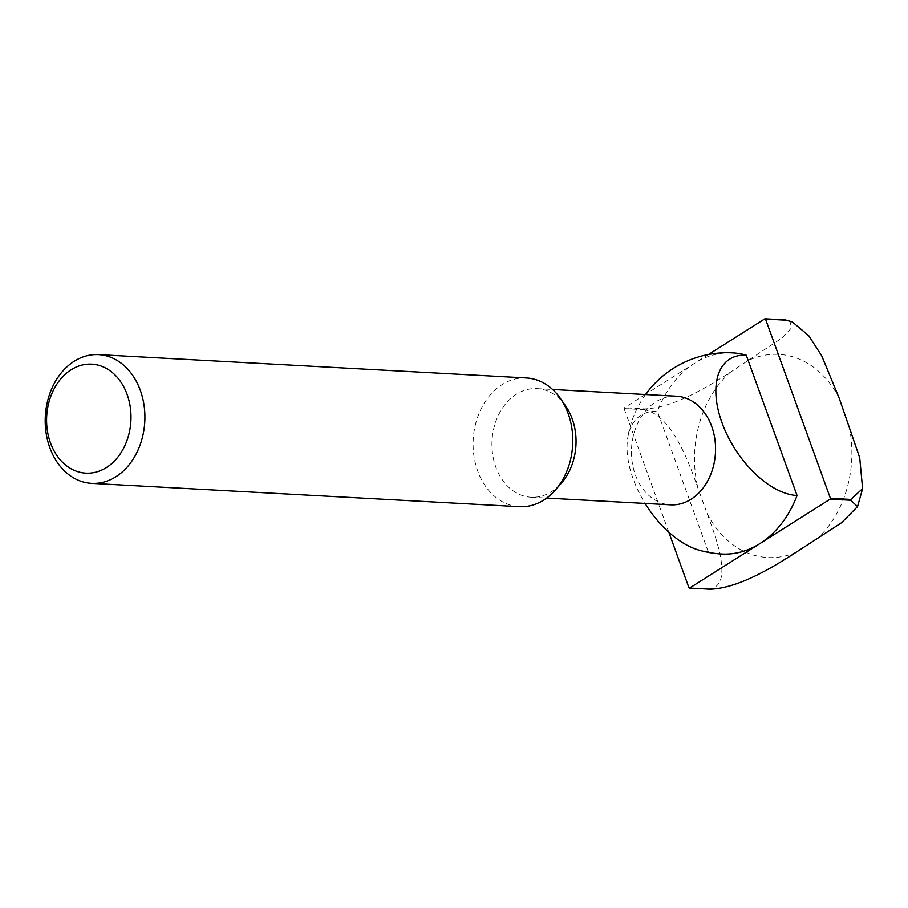 <?xml version="1.0" encoding="UTF-8"?>
<svg xmlns="http://www.w3.org/2000/svg" width="908" height="908" viewBox="0 0 908 908"><rect width="100%" height="100%" fill="white"/><g stroke="black" fill="none" stroke-linecap="round" stroke-linejoin="round"><path stroke-width="0.68" stroke-dasharray="4.54 3.41" d="M789.903 320.819L791.504 327.958L781.913 338.071L730.543 372.132C709.069 385.957 673.725 408.021 644.725 408.872L624.295 407.76A142.011 109.72 -86.9 0 0 624.068 408.566L668.833 532.213M708.501 354.483L645.838 394.129M645.248 394.515L624.295 407.76M526.447 377.955A64.457 49.804 -86.9 0 0 477.676 470.946A64.457 49.804 -86.9 0 0 519.433 506.675M565.582 405.876A54.389 42.018 -86.9 0 0 536.957 388.613A54.389 42.018 -86.9 0 0 495.802 467.075A54.389 42.018 -86.9 0 0 531.032 497.221A54.389 42.018 -86.9 0 0 561.371 483.158M676.46 396.206A54.389 42.018 -86.9 0 0 635.316 474.68A54.389 42.018 -86.9 0 0 670.547 504.825M698.184 549.873A78.372 43.595 57.7 0 0 708.217 551.712A100.709 77.816 -86.9 0 0 721.758 554.005M732.722 352.883A100.709 77.816 -86.9 0 0 694.597 363.279A100.709 77.816 -86.9 0 0 657.426 411.381A78.372 43.595 57.7 0 0 627.655 438.405A78.372 43.595 57.7 0 0 645.089 503.429M708.217 551.712L657.426 411.381M644.725 408.872A142.011 109.72 -86.9 0 0 644.498 409.678C671.523 415.546 688.139 460.084 697.855 487.914L707.105 513.474C717.524 541.304 733.199 585.785 709.386 588.929L688.956 587.817M644.498 409.678L624.068 408.566M709.386 588.929A142.011 109.72 -86.9 0 0 709.999 589.201M815.872 539.761A101.719 78.587 -86.9 0 0 848.56 423.979M839.298 398.419A101.719 78.587 -86.9 0 0 750.598 359.443M707.105 513.474A101.719 78.587 -86.9 0 0 795.817 552.45M730.543 372.132A101.719 78.587 -86.9 0 0 697.855 487.914M531.032 497.221L546.673 498.072M536.957 388.613L552.586 389.464M645.554 394.526A100.709 100.709 0 0 0 627.655 438.405"/><path stroke-width="1.36" d="M668.833 532.213L688.956 587.817A142.011 109.72 -86.9 0 0 689.569 588.078L709.999 589.201C738.908 588.361 774.331 566.297 795.817 552.45L841.614 522.702L857.561 506.55L850.603 500.24A142.011 109.72 -86.9 0 0 850.83 499.434L862.6 488.618L859.717 457.78L839.298 398.419L821.683 355.754L808.801 335.801L792.355 321.897L785.953 320.184L765.523 319.071A142.011 109.72 -86.9 0 0 764.899 318.799L708.501 354.483M850.83 499.434L830.4 498.322L765.523 319.071M850.603 500.24L830.173 499.128A142.011 109.72 -86.9 0 0 830.4 498.322M689.569 588.078L830.173 499.128M645.838 394.129L645.248 394.515M785.953 320.184A142.011 109.72 -86.9 0 0 785.329 319.922L764.899 318.799M785.329 319.922L792.355 321.897M50.473 442.9A54.571 42.165 -86.9 0 0 123.272 448.836A54.571 42.165 -86.9 0 0 92.65 364.221A54.571 42.165 -86.9 0 0 50.473 442.9M49.804 447.633A64.457 49.804 -86.9 0 0 91.56 483.351A64.457 49.804 -86.9 0 0 144.792 421.709A64.457 49.804 -86.9 0 0 98.575 354.631A64.457 49.804 -86.9 0 0 49.804 447.633M91.56 483.351L519.433 506.675A64.457 49.804 -86.9 0 0 555.378 490.014A64.457 49.804 -86.9 0 0 560.372 398.419A64.457 49.804 -86.9 0 0 526.447 377.955L98.575 354.631M555.378 490.014L561.371 483.158A54.389 42.018 -86.9 0 0 565.582 405.876L560.372 398.419M546.673 498.072L670.547 504.825A54.389 42.018 -86.9 0 0 691.124 499.207A54.389 42.018 -86.9 0 0 714.88 439.222A54.389 42.018 -86.9 0 0 676.46 396.206L552.586 389.464M645.089 503.429A78.372 43.595 57.7 0 0 698.184 549.873A100.709 100.709 0 0 0 721.758 554.005A100.709 77.816 -86.9 0 0 759.871 543.608A100.709 77.816 -86.9 0 0 797.054 495.507A78.372 43.595 -122.3 0 1 721.962 422.64A78.372 43.595 -122.3 0 1 746.251 355.176A100.709 77.816 -86.9 0 0 732.722 352.883A100.709 100.709 0 0 0 645.554 394.526M746.251 355.176L797.054 495.507M862.6 488.618L857.561 506.55"/></g></svg>
